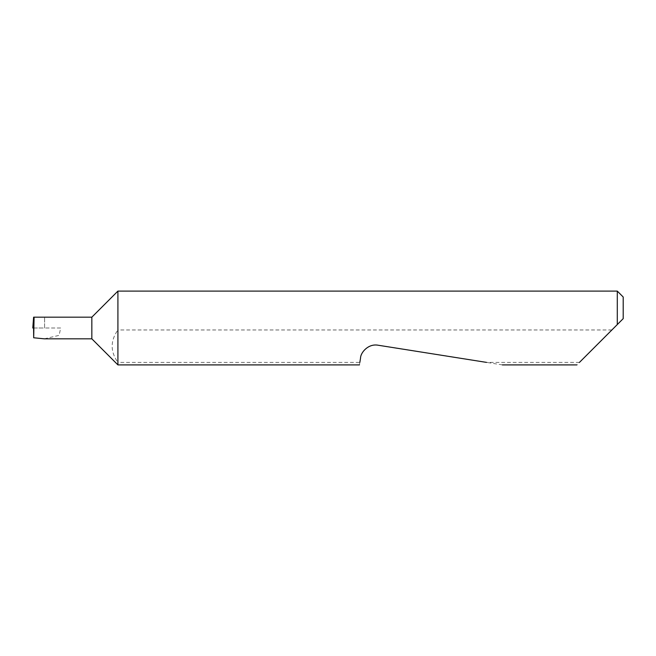 <?xml version="1.0" encoding="UTF-8"?>
<svg xmlns="http://www.w3.org/2000/svg" width="656" height="656" viewBox="0 0 656 656"><rect width="100%" height="100%" fill="white"/><g stroke="black" fill="none" stroke-linecap="round" stroke-linejoin="round"><path stroke-width="0.49" stroke-dasharray="3.28 2.46" d="M91.84 317.176L91.84 338.824M117.916 291.1L117.916 329.968C110.257 340.792 110.257 351.6 117.916 362.399L117.916 364.9M613.852 328L576.952 364.9M502.365 364.9L378.11 345.22C370.714 343.35 361.054 350.37 360.546 357.979L359.849 362.399L117.916 362.399M359.849 362.399L359.455 364.9M579.453 362.399L486.563 362.399M617.296 291.1L617.296 324.556M44.305 338.824L59.138 335.355L60.655 328L33.587 328M60.655 328L44.608 328L44.608 317.176L44.608 328L32.8 328M611.884 329.968L117.916 329.968M623.2 318.652L623.2 297.004M44.608 317.176L33.612 317.176"/><path stroke-width="0.98" d="M91.84 338.824L91.84 317.176L34.087 317.176L33.686 337.774L44.305 338.824L91.84 338.824L117.916 364.9L117.916 291.1L617.296 291.1L617.296 324.556L613.852 328L623.2 318.652L617.296 324.556M579.453 362.399L613.852 328M359.849 362.399L360.546 357.979C360.562 352.756 368.172 343.367 378.11 345.22L486.563 362.399M34.087 317.176L33.612 317.176L32.8 328L33.899 328M33.686 337.774L33.587 328M617.296 291.1L623.2 297.004L623.2 318.652M576.952 364.9L502.365 364.9M359.455 364.9L117.916 364.9M91.84 317.176L117.916 291.1"/></g></svg>
